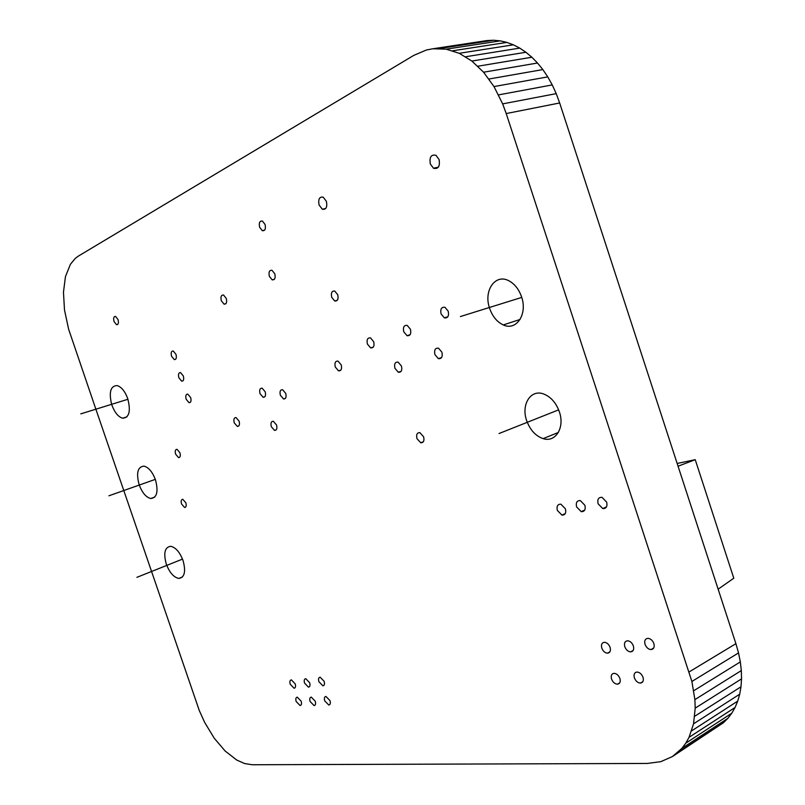 <?xml version="1.0" encoding="UTF-8"?>
<svg xmlns="http://www.w3.org/2000/svg" width="805" height="805" viewBox="0 0 805 805"><rect width="100%" height="100%" fill="white"/><g stroke="black" fill="none" stroke-linecap="round" stroke-linejoin="round"><path stroke-width="1.21" d="M95.795 408.97L68.606 329.144L64.501 310.016L63.464 292.225L65.447 276.638L70.438 264.231L75.439 258.244L78.447 256.05L413.78 55.384L426.429 49.991L432.949 48.763L446.151 49.165L459.252 53.311L471.871 61.049L483.584 72.209L493.988 86.578L502.662 103.885L506.214 113.555L691.887 681.463L694.886 699.625L695.198 708.148L693.548 723.816L689.05 737.32L685.8 743.166L681.936 748.338L672.447 756.539L660.814 761.661L647.28 763.452L252.227 764.75L244.559 763.532L236.74 760.031L225.148 751.025L214.271 738.255L204.671 722.437L199.288 710.523L95.906 409.292M672.447 756.539L723.333 722.81L677.468 752.806M681.936 748.338L727.841 718.362L723.333 722.81M685.8 743.166L731.765 713.23L727.841 718.362M689.05 737.32L735.076 707.464L731.765 713.23M691.636 730.86L737.732 701.105L735.076 707.464M693.548 723.816L739.715 694.192L737.732 701.105M694.745 716.229L740.992 686.776L739.715 694.192M695.198 708.148L741.536 678.887L740.992 686.776M694.886 699.625L741.325 670.575L741.536 678.887M693.789 690.71L740.328 661.911L741.325 670.575M691.887 681.463L738.527 652.925L740.328 661.911M689.14 671.923L735.901 643.678L738.527 652.925M506.214 113.555L559.666 102.98L735.901 643.678M502.662 103.885L556.225 93.632L559.666 102.98M498.567 94.889L552.24 84.917L556.225 93.632M493.988 86.578L547.762 76.888L552.24 84.917M488.977 79.011L542.842 69.582L547.762 76.888M483.584 72.209L537.519 63.021L542.842 69.582M477.868 66.211L531.864 57.236L537.519 63.021M471.871 61.049L525.917 52.255L531.864 57.236M465.642 56.742L519.738 48.109L525.917 52.255M459.252 53.311L513.369 44.818L519.738 48.109M452.732 50.775L506.868 42.403L513.369 44.818M446.151 49.165L500.277 40.874L506.868 42.403M439.54 48.491L493.656 40.25L500.277 40.874M432.949 48.763L487.035 40.552L493.656 40.25M598.095 503.779C597.199 499.362 598.507 497.218 602.029 497.339L606.668 502.139C607.564 506.526 606.276 508.68 602.804 508.589L598.095 503.779M645.047 644.342C644.171 640.689 645.157 638.687 647.995 638.325C650.651 638.657 652.614 640.408 653.871 643.567C654.737 647.19 653.771 649.192 650.983 649.585C648.307 649.283 646.324 647.532 645.047 644.342M576.601 506.919C575.706 502.602 576.944 500.489 580.314 500.569L584.913 505.309C585.798 509.595 584.581 511.708 581.25 511.668L576.601 506.919M624.791 646.697C623.935 643.115 624.871 641.142 627.618 640.78C630.204 641.102 632.126 642.823 633.374 645.962C634.229 649.514 633.314 651.487 630.617 651.879C628.001 651.587 626.059 649.866 624.791 646.697M601.798 648.106C600.943 644.584 601.838 642.652 604.475 642.289C606.99 642.591 608.862 644.292 610.099 647.381C610.955 650.873 610.069 652.805 607.473 653.197C604.937 652.915 603.046 651.215 601.798 648.106M557.352 510.43C556.456 506.214 557.634 504.131 560.884 504.182L565.432 508.871C566.317 513.057 565.16 515.14 561.96 515.13L557.352 510.43M634.38 677.85C633.535 674.429 634.4 672.487 636.986 672.044C639.673 672.276 641.686 674.027 643.014 677.297C643.849 680.688 643.004 682.62 640.468 683.093C637.751 682.892 635.729 681.151 634.38 677.85M611.548 679.028C610.713 675.667 611.538 673.765 614.034 673.322C616.64 673.544 618.592 675.274 619.9 678.494C620.736 681.825 619.931 683.727 617.475 684.19C614.849 683.998 612.867 682.278 611.548 679.028M324.727 700.903C324.002 698.267 324.395 696.788 325.914 696.436L329.98 700.581C330.704 703.198 330.312 704.687 328.802 705.039L324.727 700.903M318.901 681.714C318.166 679.028 318.579 677.528 320.138 677.196L324.123 681.302C324.858 683.978 324.455 685.488 322.906 685.82L318.901 681.714M335.293 367.04C334.397 362.944 335.303 360.962 338.009 361.093L341.219 364.896C342.105 368.982 341.209 370.954 338.523 370.843L335.293 367.04M416.97 438.624C416.084 434.559 417.06 432.567 419.898 432.647L423.611 436.793C424.497 440.838 423.531 442.831 420.713 442.77L416.97 438.624M394.923 368.308C394.027 363.961 395.084 361.898 398.103 362.119L401.464 366.074C402.359 370.411 401.313 372.474 398.324 372.262L394.923 368.308M403.748 331.781C402.852 327.182 403.999 325.059 407.219 325.401L410.459 329.295C411.355 333.874 410.208 336.007 407.028 335.685L403.748 331.781M271.325 426.68C270.48 423.118 271.144 421.317 273.338 421.277L276.538 424.98C277.373 428.532 276.709 430.333 274.535 430.383L271.325 426.68M280.382 395.275C279.516 391.542 280.251 389.68 282.585 389.701L285.725 393.383C286.59 397.117 285.856 398.968 283.541 398.968L280.382 395.275M489.349 307.49C483.664 290.353 495.367 273.569 508.69 280.693C514.556 283.752 518.843 289.146 521.56 296.854C527.778 314.202 516.297 331.257 503.296 324.928C497.047 322.01 492.499 316.506 489.641 308.436L489.49 307.943M441.07 313.91C440.174 309.019 441.482 306.826 444.994 307.309L448.224 311.243C449.12 316.103 447.822 318.307 444.34 317.854L441.07 313.91M434.921 354.603C434.016 349.984 435.213 347.851 438.524 348.193L441.915 352.208C442.81 356.806 441.623 358.95 438.353 358.627L434.921 354.603M526.641 420.562C520.895 404.633 530.726 388.875 543.767 394.027C550.922 396.905 556.124 402.842 559.374 411.838C564.999 427.666 555.49 442.851 543.123 438.624C535.556 435.978 530.062 429.951 526.641 420.562M234.235 422.816C233.4 419.375 234.003 417.624 236.056 417.564L239.105 421.156C239.94 424.587 239.337 426.338 237.304 426.409L234.235 422.816M310.106 701.507C309.392 698.911 309.764 697.442 311.243 697.1L315.218 701.185C315.932 703.781 315.56 705.24 314.091 705.593L310.106 701.507M304.572 683.113C303.837 680.467 304.23 678.987 305.749 678.665L309.653 682.721C310.378 685.357 309.995 686.836 308.486 687.168L304.572 683.113M296.17 701.497C295.455 698.931 295.817 697.482 297.266 697.15L301.151 701.185C301.865 703.741 301.503 705.19 300.074 705.532L296.17 701.497M290.233 684.24C289.508 681.634 289.88 680.175 291.35 679.853L295.183 683.858C295.898 686.454 295.536 687.923 294.067 688.245L290.233 684.24M114.048 321.557C113.213 318.166 113.716 316.446 115.548 316.415L118.033 319.565C118.858 322.956 118.365 324.667 116.544 324.707L114.048 321.557M269.363 276.346C268.457 272.11 269.343 270.088 272.01 270.299L274.797 273.801C275.692 278.037 274.817 280.049 272.16 279.848L269.363 276.346M221.325 300.748C220.439 296.824 221.174 294.922 223.528 295.022L226.265 298.434C227.141 302.338 226.416 304.25 224.072 304.159L221.325 300.748M175.621 454.161C174.816 451.052 175.289 449.432 177.019 449.311L179.928 452.742C180.712 455.851 180.25 457.471 178.529 457.602L175.621 454.161M171.556 356.263C170.72 352.791 171.284 351.03 173.256 351.01L175.973 354.351C176.818 357.823 176.255 359.573 174.282 359.604L171.556 356.263M178.871 377.776C178.036 374.355 178.589 372.624 180.541 372.584L183.319 375.965C184.154 379.376 183.6 381.107 181.658 381.157L178.871 377.776M186.176 399.26C185.341 395.899 185.895 394.188 187.806 394.128L190.654 397.549C191.479 400.9 190.936 402.611 189.024 402.681L186.176 399.26M260.035 393.655C259.17 390.002 259.864 388.171 262.118 388.171L265.187 391.794C266.042 395.456 265.348 397.288 263.114 397.298L260.035 393.655M181.548 503.96C180.773 501.012 181.195 499.462 182.816 499.291L185.824 502.783C186.599 505.731 186.176 507.281 184.566 507.462L181.548 503.96M430.313 163.968C429.256 157.086 431.158 154.208 435.998 155.335L439.097 159.571C440.144 166.434 438.262 169.322 433.462 168.235L430.313 163.968M331.72 297.307C330.815 292.879 331.831 290.806 334.759 291.078L337.738 294.751C338.633 299.178 337.627 301.251 334.719 300.99L331.72 297.307M367.402 344.057C366.506 339.7 367.533 337.647 370.491 337.879L373.701 341.723C374.597 346.059 373.58 348.122 370.642 347.901L367.402 344.057M259.643 227.292C258.727 222.854 259.663 220.771 262.43 221.063L265.066 224.464C265.972 228.892 265.046 230.965 262.299 230.693L259.643 227.292M319.112 205.064C318.015 199.227 319.374 196.591 323.197 197.155L326.387 201.331C327.474 207.147 326.126 209.783 322.342 209.25L319.112 205.064M111.603 404.201C108.766 392.025 110.617 385.816 117.158 385.575C121.475 386.953 124.996 391.311 127.743 398.646C130.953 411.224 129.243 417.745 122.632 418.218C118.244 416.899 114.672 412.532 111.905 405.116L111.704 404.523M139.174 484.831C136.035 472.988 137.645 466.759 144.004 466.135C148.663 467.383 152.487 471.941 155.466 479.8C158.555 491.573 156.995 497.812 150.777 498.506C146.168 497.379 142.344 492.962 139.325 485.254M166.323 564.174C163.304 553.115 164.763 547.159 170.69 546.303C175.691 547.39 179.807 552.139 183.047 560.562C186.025 571.55 184.617 577.507 178.831 578.423C173.759 577.406 169.583 572.657 166.323 564.174M677.166 463.469L695.238 459.685L733.798 578.211L718.14 589.18M695.238 459.685L678.052 466.206M182.514 559.113L136.9 577.336M155.315 479.377L108.916 495.789M127.945 399.27L80.802 413.861M460.4 316.546L521.731 297.407M606.517 506.858L602.804 508.589M653.7 648.025L650.983 649.585M584.722 510.058L581.25 511.668M633.193 650.41L630.617 651.879M609.898 651.839L607.473 653.197M565.231 513.63L561.96 515.13M642.813 681.704L640.468 683.093M619.699 682.892L617.475 684.19M329.819 704.526L328.802 705.039M323.962 685.307L322.906 685.82M340.867 370.089L338.523 370.843M423.319 441.784L420.713 442.77M441.241 357.963L438.856 358.758M401.111 371.336L398.324 372.262M410.077 334.729L407.028 335.685M276.246 429.8L274.535 430.383M285.413 398.354L283.541 398.968M520.07 319.464L503.296 324.928M447.832 316.768L444.34 317.854M441.563 357.561L438.353 358.627M558.358 432.466L543.123 438.624M238.844 425.895L237.304 426.409M315.067 705.1L314.091 705.593M309.502 686.675L308.486 687.168M301.01 705.069L300.074 705.532M295.033 687.782L294.067 688.245M117.782 324.375L116.544 324.707M274.374 279.275L272.16 279.848M225.903 303.666L224.072 304.159M179.716 457.2L178.529 457.602M175.701 359.201L174.282 359.604M183.057 380.735L181.658 381.157M190.403 402.259L189.024 402.681M264.885 396.724L263.114 397.298M185.643 507.059L184.566 507.462M438.383 167.148L433.462 168.235M337.315 300.255L334.719 300.99M373.329 347.056L370.642 347.901M264.593 230.16L262.299 230.693M325.743 208.465L322.342 209.25M126.959 416.869L122.632 418.218M154.802 497.077L150.777 498.506M182.494 576.954L178.831 578.423M499.04 433.533L558.65 409.846"/></g></svg>
